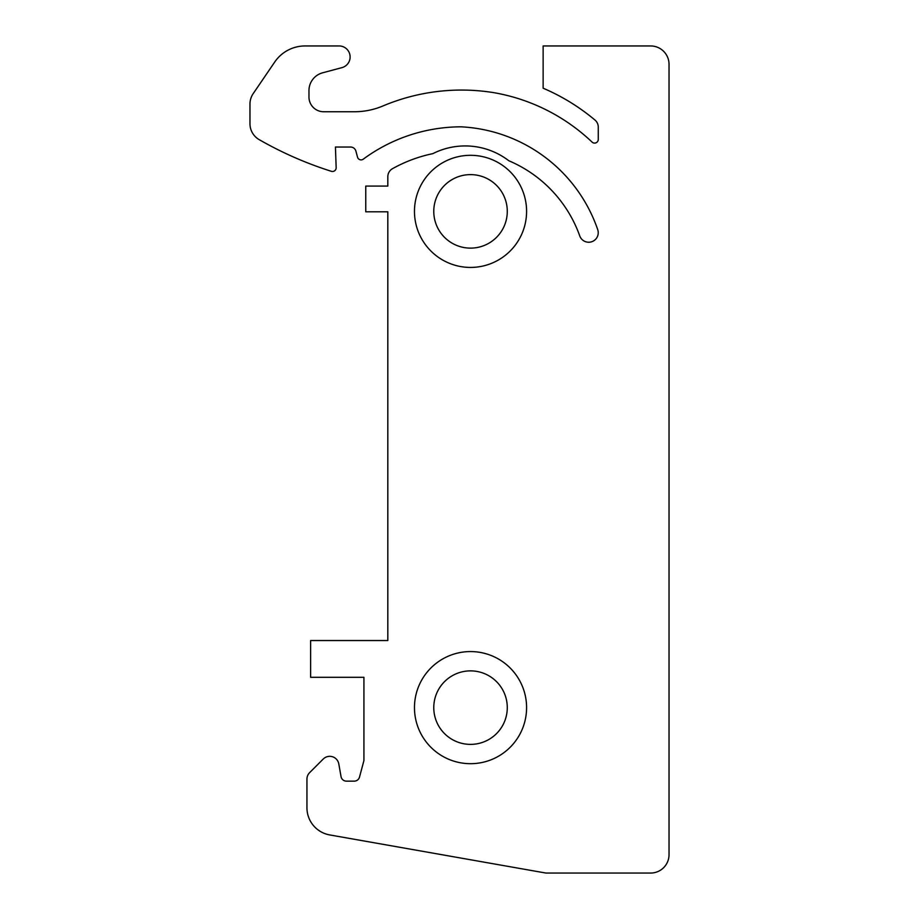 <?xml version="1.0" encoding="UTF-8"?>
<svg xmlns="http://www.w3.org/2000/svg" width="919" height="919" viewBox="0 0 919 919"><rect width="100%" height="100%" fill="white"/><g stroke="black" fill="none" stroke-linecap="round" stroke-linejoin="round"><path stroke-width="1.38" d="M488.15 243.627A36.76 36.76 0 0 0 502.785 193.748A36.76 36.76 0 0 0 452.906 179.113A36.76 36.76 0 0 0 438.271 228.992A36.76 36.76 0 0 0 488.15 243.627M488.15 739.887A36.76 36.76 0 0 0 502.785 690.008A36.76 36.76 0 0 0 452.906 675.373A36.76 36.76 0 0 0 438.271 725.252A36.76 36.76 0 0 0 488.15 739.887M387.818 211.807L387.818 640.543L310.622 640.543L310.622 677.303L363.924 677.303L363.924 760.576L359.513 777.06A5.514 5.514 0 0 1 354.183 781.15L346.463 781.15A5.514 5.514 0 0 1 341.029 776.589L338.801 763.93A9.19 9.19 0 0 0 323.247 759.025L309.634 772.638A9.19 9.19 0 0 0 306.946 779.14L306.946 807.79A27.57 27.57 0 0 0 329.726 834.934L545.886 873.05L650.652 873.05A18.38 18.38 0 0 0 669.032 854.67L669.032 64.33A18.38 18.38 0 0 0 650.652 45.95L543.129 45.95L543.129 88.201A207.694 207.694 0 0 1 594.984 120.056A9.19 9.19 0 0 1 598.269 127.098L598.269 139.412A3.676 3.676 0 0 1 592.054 142.077A189.314 189.314 0 0 0 494.238 92.727A202.18 202.18 0 0 0 382.924 105.972A73.52 73.52 0 0 1 354.332 111.75L323.672 111.75A14.704 14.704 0 0 1 308.968 97.046L308.968 90.579A18.38 18.38 0 0 1 322.592 72.819L341.96 67.627A11.028 11.028 0 0 0 339.111 45.95L305.108 45.95A36.76 36.76 0 0 0 274.724 62.021L253.15 93.692A18.38 18.38 0 0 0 249.968 104.042L249.968 123.709A18.38 18.38 0 0 0 259.204 139.654A367.6 367.6 0 0 0 331.38 171.313A3.676 3.676 0 0 0 336.159 167.683L335.435 147.04L350.587 147.04A5.514 5.514 0 0 1 355.906 151.13L357.525 157.16A3.676 3.676 0 0 0 363.258 159.171A165.42 165.42 0 0 1 460.936 126.822A152.554 152.554 0 0 1 597.718 229.635A9.523 9.523 0 0 1 591.859 241.708A9.523 9.523 0 0 1 579.751 235.919A128.66 128.66 0 0 0 508.839 160.756A71.682 71.682 0 0 0 432.849 153.645A141.526 141.526 0 0 0 392.528 168.671A9.19 9.19 0 0 0 387.818 176.701L387.818 186.075L365.762 186.075L365.762 211.807L387.818 211.807M470.528 763.689A56.059 56.059 0 0 1 414.469 707.63A56.059 56.059 0 0 1 470.528 651.571A56.059 56.059 0 0 1 526.587 707.63A56.059 56.059 0 0 1 470.528 763.689M470.528 267.429A56.059 56.059 0 0 1 414.469 211.37A56.059 56.059 0 0 1 470.528 155.311A56.059 56.059 0 0 1 526.587 211.37A56.059 56.059 0 0 1 470.528 267.429"/></g></svg>
